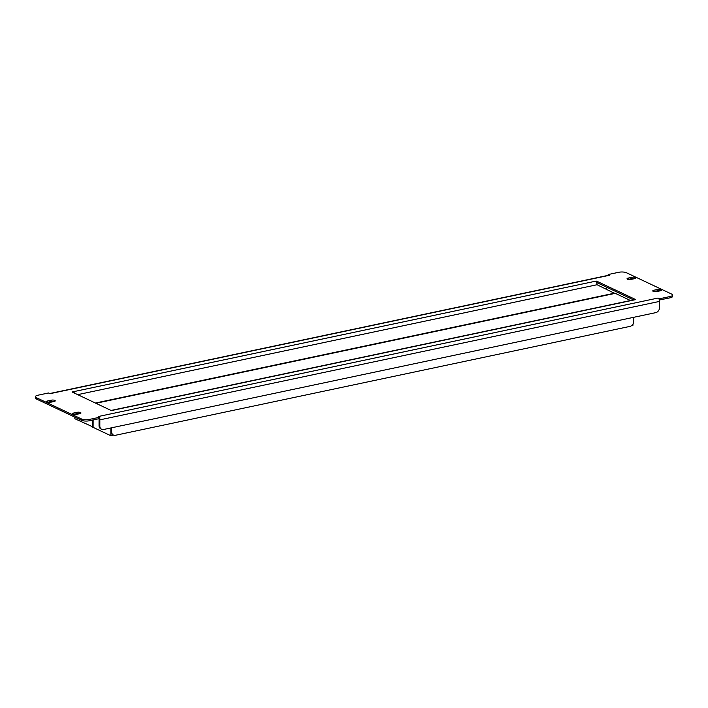 <?xml version="1.0" encoding="UTF-8"?>
<svg xmlns="http://www.w3.org/2000/svg" width="708" height="708" viewBox="0 0 708 708"><rect width="100%" height="100%" fill="white"/><g stroke="black" fill="none" stroke-linecap="round" stroke-linejoin="round"><path stroke-width="1.06" d="M111.908 410.268A2.752 1.469 -101.9 0 1 112.483 410.348L111.395 410.613L72.083 391.984L595.348 281.244L596.605 281.129L635.802 299.634L634.607 299.847A2.752 1.469 78.1 0 0 634.032 299.767L111.908 410.268A2.752 1.469 -101.9 0 0 111.386 410.605M49.657 393.551L609.119 275.147A2.752 1.469 78.1 0 1 609.703 275.226L608.207 274.527L608.207 275.341M35.409 396.675A5.505 1.743 0.2 0 0 36.347 397.657L36.347 398.967A5.505 1.743 -179.8 0 1 35.4 397.984L35.409 396.675A5.505 1.743 0.2 0 1 37.825 395.241L48.463 392.984L49.958 393.692L609.703 275.226M633.536 299.873L596.463 282.386M47.454 402.294A2.522 0.796 -179.8 0 1 47.507 402.286L51.303 401.48A2.522 0.796 -179.8 0 1 54.18 401.498M73.172 414.437A2.522 0.796 -179.8 0 1 73.216 414.419L77.022 413.622A2.522 0.796 -179.8 0 1 79.898 413.64M653.82 291.546A2.522 0.796 -179.8 0 1 653.865 291.537L657.661 290.731A2.522 0.796 -179.8 0 1 660.546 290.758M628.102 279.412A2.522 0.796 -179.8 0 1 628.146 279.403L631.943 278.598A2.522 0.796 -179.8 0 1 634.828 278.616M89.155 420.773L99.793 418.525L99.793 417.216L89.155 419.472L89.155 420.773A5.505 1.743 -179.8 0 1 81.508 420.286L81.508 418.977A5.505 1.743 0.2 0 0 89.155 419.472M36.347 398.967L81.508 420.286M672.6 295.068L672.591 296.378A5.505 1.743 -179.8 0 1 670.175 297.811L670.184 296.502A5.505 1.743 0.2 0 0 672.6 295.068A5.505 1.743 0.2 0 0 671.653 294.086L626.491 272.766A5.505 1.743 0.2 0 0 618.845 272.27L608.207 274.527M659.537 300.059L659.537 298.758L658.051 298.05A2.752 1.469 78.1 0 1 659.378 299.988L670.175 297.811M50.339 402.312L54.135 401.507A2.522 0.796 0.2 0 0 55.242 400.852A2.522 0.796 0.2 0 0 53.905 400.135A2.522 0.796 0.2 0 0 51.303 400.17L47.507 400.976A2.522 0.796 0.2 0 0 46.401 401.64A2.522 0.796 0.2 0 0 47.737 402.348A2.522 0.796 0.2 0 0 50.339 402.312M76.057 414.454L79.854 413.649A2.522 0.796 0.2 0 0 80.96 412.994A2.522 0.796 0.2 0 0 79.623 412.277A2.522 0.796 0.2 0 0 77.022 412.313L73.225 413.118A2.522 0.796 0.2 0 0 72.119 413.773A2.522 0.796 0.2 0 0 73.455 414.49A2.522 0.796 0.2 0 0 76.057 414.454M657.67 289.43L653.865 290.236A2.522 0.796 0.2 0 0 652.758 290.891A2.522 0.796 0.2 0 0 654.095 291.608A2.522 0.796 0.2 0 0 656.697 291.572L660.493 290.767A2.522 0.796 0.2 0 0 661.608 290.103A2.522 0.796 0.2 0 0 660.263 289.395A2.522 0.796 0.2 0 0 657.67 289.43L657.661 290.731M631.952 277.288L628.155 278.094A2.522 0.796 0.2 0 0 627.04 278.757A2.522 0.796 0.2 0 0 628.385 279.465A2.522 0.796 0.2 0 0 630.978 279.43L634.784 278.625A2.522 0.796 0.2 0 0 635.89 277.97A2.522 0.796 0.2 0 0 634.554 277.253A2.522 0.796 0.2 0 0 631.952 277.288L631.943 278.598M36.347 397.657L81.508 418.977M658.051 298.05L98.306 416.516L99.793 417.216M659.537 298.758L670.184 296.502M659.378 299.988A2.752 1.469 78.1 0 1 659.582 301.396L659.564 307.484A4.584 3.602 115.3 0 1 655.75 312.644L103.598 429.49A4.584 3.602 115.3 0 1 101.66 429.287L100.89 428.924A4.584 3.602 -64.7 0 1 99.049 425.579L99.067 419.49A1.381 0.735 -101.9 0 0 98.943 418.702M99.049 425.579L99.819 425.942L99.837 419.853A2.752 1.469 -101.9 0 0 99.66 418.552M99.819 425.942A4.584 3.602 115.3 0 0 101.66 429.287M605.358 288.652A4.584 3.602 115.3 0 0 607.269 287.475M595.516 281.395A2.752 1.469 78.1 0 1 597.056 284.731L77.615 394.666L597.056 284.731L614.801 293.466M74.49 393.188A2.752 1.469 -101.9 0 0 73.393 391.896M74.862 414.375L74.862 414.587A4.584 3.602 115.3 0 1 74.862 414.375L74.42 414.171M93.129 419.933L93.102 427.349L110.855 435.73L110.882 427.951L110.864 431.376L111.634 431.738A4.584 3.602 115.3 0 0 113.475 435.084A4.584 3.602 115.3 0 0 115.422 435.287L629.943 326.397A4.584 3.602 115.3 0 0 633.757 321.237L633.775 317.29M111.652 427.791L111.634 431.738M113.475 435.084L112.705 434.721A4.584 3.602 -64.7 0 1 110.864 431.376M74.853 417.145L74.844 418.729L93.111 426.995M92.615 420.039L92.589 427.11M95.359 403.038L614.801 293.112M110.855 435.73L113.607 435.146M631.766 325.485L632.979 325.229L632.979 324.034M630.483 300.519L615.314 293.351L95.872 403.286M112.483 410.348L634.607 299.847M659.582 301.396L99.837 419.853M628.146 279.403L628.155 278.094M653.865 291.537L653.865 290.236M73.216 414.419L73.225 413.118M77.022 413.622L77.022 412.313M47.507 402.286L47.507 400.976M51.303 401.48L51.303 400.17M596.605 282.439L596.605 281.129M73.34 392.648L73.34 391.869"/></g></svg>
